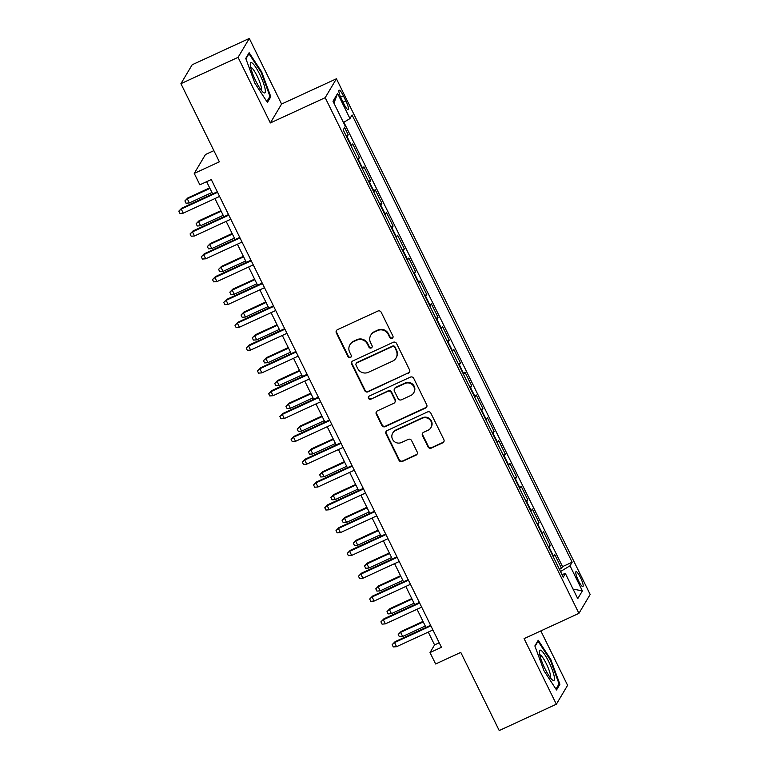 <?xml version="1.0" encoding="UTF-8"?>
<svg xmlns="http://www.w3.org/2000/svg" width="769" height="769" viewBox="0 0 769 769"><rect width="100%" height="100%" fill="white"/><g stroke="black" fill="none" stroke-linecap="round" stroke-linejoin="round"><path stroke-width="1.15" d="M392.113 338.35A1.759 1.711 -149.3 0 0 392.911 336.063L381.203 312.262A2.518 2.451 -149.3 0 0 377.858 311.061L337.476 329.67A2.518 2.451 -149.3 0 0 336.332 332.939L348.04 356.739A1.759 1.711 -149.3 0 0 351.125 356.912A1.759 1.711 -149.3 0 0 351.183 355.288L349.674 352.212A8.055 7.834 -149.3 0 1 353.327 341.734L356.691 340.186A8.055 7.834 -149.3 0 1 367.39 344.041L368.909 347.127A1.759 1.711 -149.3 0 0 371.994 347.3A1.759 1.711 -149.3 0 0 372.052 345.675L370.533 342.599A8.055 7.834 -149.3 0 1 374.186 332.121L377.55 330.574A8.055 7.834 -149.3 0 1 388.258 334.428L389.768 337.514A1.759 1.711 -149.3 0 0 392.113 338.35M370.783 335.169L371.091 334.659A8.055 7.834 -149.3 0 1 374.493 331.612L377.858 330.064A8.055 7.834 -149.3 0 1 388.556 333.919L390.075 336.995A1.759 1.711 -149.3 0 0 392.988 337.418M336.582 330.372A2.518 2.451 -149.3 0 0 336.639 332.429L348.347 356.22A1.759 1.711 -149.3 0 0 351.26 356.643M349.924 344.781L350.231 344.272A8.055 7.834 -149.3 0 1 353.625 341.225L356.989 339.677A8.055 7.834 -149.3 0 1 367.697 343.532L369.207 346.608A1.759 1.711 -149.3 0 0 372.119 347.03M580.432 577.471A8.209 1.576 65.3 0 0 576.019 571.655A8.209 1.576 65.3 0 0 578.49 580.739A8.209 1.576 65.3 0 0 582.892 586.564A8.209 1.576 65.3 0 0 580.432 577.471M428.035 446.876A2.518 2.451 -149.3 0 0 431.38 448.087L442.713 442.867A2.518 2.451 -149.3 0 0 443.857 439.589L430.851 413.164A2.518 2.451 -149.3 0 0 427.506 411.953L387.124 430.563A2.518 2.451 -149.3 0 0 385.98 433.841L398.986 460.266A2.518 2.451 -149.3 0 0 402.331 461.467L416.019 455.161A2.518 2.451 -149.3 0 0 417.154 451.893L411.588 440.579A2.518 2.451 -149.3 0 0 408.243 439.378L401.456 442.502A6.729 6.546 -149.3 0 1 392.728 433.072A6.729 6.546 -149.3 0 1 395.564 430.525L422.152 418.269A6.729 6.546 -149.3 0 1 430.88 427.699A6.729 6.546 -149.3 0 1 428.045 430.256L423.613 432.293A2.518 2.451 -149.3 0 0 422.469 435.571L428.035 446.876L428.343 446.366A2.518 2.451 -149.3 0 0 431.688 447.577L443.021 442.358A2.518 2.451 -149.3 0 0 443.915 441.646M238.063 57.348L270.342 122.953L281.579 104.046L249.3 38.45L238.063 57.348L180.926 83.677L219.376 161.826L194.24 173.41L199.853 184.82L211.283 179.552L441.444 647.306L430.015 652.573L435.629 663.983L460.775 652.4L499.225 730.55L556.362 704.221L567.599 685.323L540.828 630.907M270.342 122.953L325.191 97.682L578.932 613.354L524.083 638.626L556.362 704.221M408.435 373.215A2.518 2.451 -149.3 0 0 409.579 369.937L396.573 343.512A2.518 2.451 -149.3 0 0 393.228 342.301L352.846 360.911A2.518 2.451 -149.3 0 0 351.712 364.179L364.717 390.614A2.518 2.451 -149.3 0 0 368.063 391.815L408.743 372.696A2.518 2.451 -149.3 0 0 409.637 371.994M413.712 378.338L426.718 404.763A2.518 2.451 -149.3 0 1 425.574 408.041L385.192 426.641A2.518 2.451 -149.3 0 1 381.847 425.44L376.281 414.126A2.518 2.451 -149.3 0 1 377.425 410.857L393.805 403.312A2.518 2.451 -149.3 0 0 394.939 400.034L391.248 392.536A2.518 2.451 -149.3 0 0 387.903 391.325L370.86 399.178A1.759 1.711 -149.3 0 1 368.572 396.717A1.759 1.711 -149.3 0 1 369.312 396.045L410.367 377.127A2.518 2.451 -149.3 0 1 413.712 378.338M180.926 83.677L192.163 64.779L249.3 38.45M559.428 569.32L561.524 568.349L554.795 554.66L553.68 556.525L549.191 547.393A10.257 1.327 153.8 0 1 548.845 547.807M548.201 546.499L550.296 545.529L543.568 531.84L542.453 533.705L537.964 524.583A10.257 1.327 153.8 0 1 537.618 524.996M536.973 523.679L539.069 522.718L532.34 509.02L531.225 510.885L526.736 501.763A10.257 1.327 153.8 0 1 526.39 502.176M525.746 500.859L527.842 499.898L521.113 486.21L519.998 488.075L515.509 478.943A10.257 1.327 153.8 0 1 515.163 479.356M514.519 478.049L516.614 477.078L509.885 463.39L508.77 465.255L504.281 456.132A10.257 1.327 153.8 0 1 503.935 456.536M503.291 455.229L505.387 454.268L498.658 440.57L497.543 442.435L493.054 433.312A10.257 1.327 153.8 0 1 492.708 433.726M492.064 432.409L494.159 431.447L487.431 417.759L486.316 419.624L481.827 410.492A10.257 1.327 153.8 0 1 481.481 410.906M480.836 409.598L482.932 408.627L476.203 394.939L475.088 396.804L470.599 387.672A10.257 1.327 153.8 0 1 470.253 388.085M469.609 386.778L471.705 385.807L464.976 372.119L463.861 373.984L459.372 364.862A10.257 1.327 153.8 0 1 459.026 365.275M458.382 363.958L460.477 362.997L453.748 349.299L452.633 351.164L448.144 342.042A10.257 1.327 153.8 0 1 447.798 342.455M447.154 341.138L449.25 340.177L442.521 326.489L441.406 328.353L436.917 319.222A10.257 1.327 153.8 0 1 436.571 319.635M435.927 318.328L438.022 317.357L431.284 303.668L430.179 305.533L425.69 296.401A10.257 1.327 153.8 0 1 425.344 296.815M424.699 295.507L426.795 294.546L420.057 280.848L418.951 282.713L414.462 273.591A10.257 1.327 153.8 0 1 414.116 274.004M413.472 272.687L415.568 271.726L408.829 258.038L407.724 259.903L403.235 250.771A10.257 1.327 153.8 0 1 402.889 251.184M402.245 249.877L404.34 248.906L397.602 235.218L396.496 237.083L392.007 227.951A10.257 1.327 153.8 0 1 391.661 228.364M391.017 227.057L393.113 226.086L386.374 212.398L385.269 214.263L380.78 205.14A10.257 1.327 153.8 0 1 380.434 205.554M379.79 204.237L381.885 203.276L375.147 189.578L374.042 191.443L369.553 182.32A10.257 1.327 153.8 0 1 369.207 182.734M368.562 181.417L370.658 180.455L363.92 166.767L362.814 168.632L358.325 159.5A10.257 1.327 153.8 0 1 357.979 159.914M357.335 158.606L359.431 157.635L352.692 143.947L351.587 145.812A10.257 1.327 153.8 0 1 351.241 146.225M341.503 99.018L343.974 104.036A7.95 1.528 65.3 0 0 348.242 109.669A7.95 1.528 65.3 0 0 345.858 100.874L343.387 95.846A7.95 1.528 65.3 0 0 339.119 90.213A7.95 1.528 65.3 0 0 341.503 99.018M325.191 97.682L336.428 78.774L590.169 594.447L578.932 613.354M561.524 568.349L562.543 566.638L572.146 562.216L352.087 114.994L349.962 118.57L343.455 122.502M572.146 562.216L570.021 565.792L582.373 590.89L577.75 598.657L565.407 573.559L563.273 577.135L343.214 129.913L345.348 126.337L332.996 101.239L337.61 93.472L349.962 118.57M346.108 135.786L348.203 134.815L347.098 136.68A10.257 1.327 153.8 0 1 346.752 137.093M359.431 157.635L358.325 159.5M370.658 180.455L369.553 182.32M381.885 203.276L380.78 205.14M393.113 226.086L392.007 227.951M404.34 248.906L403.235 250.771M415.568 271.726L414.462 273.591M426.795 294.546L425.69 296.401M438.022 317.357L436.917 319.222M449.25 340.177L448.144 342.042M460.477 362.997L459.372 364.862M471.705 385.807L470.599 387.672M482.932 408.627L481.827 410.492M494.159 431.447L493.054 433.312M505.387 454.268L504.281 456.132M516.614 477.078L515.509 478.943M527.842 499.898L526.736 501.763M539.069 522.718L537.964 524.583M550.296 545.529L549.191 547.393M562.543 566.638L343.878 122.242M348.203 134.815L344.627 127.548M213.878 150.637L205.477 154.511L194.24 173.41M281.579 104.046L336.428 78.774M428.266 632.089L434.572 644.912L430.015 652.573M206.64 181.695L212.648 193.913M214.936 198.565L223.875 216.723M226.163 221.376L235.103 239.543M237.39 244.196L246.33 262.364M248.618 267.016L257.557 285.174M259.845 289.826L268.785 307.994M271.082 312.647L280.012 330.814M282.31 335.467L291.24 353.634M293.537 358.287L302.467 376.445M304.764 381.097L313.694 399.265M315.992 403.917L324.922 422.085M327.219 426.737L336.149 444.905M338.447 449.548L347.377 467.715M349.674 472.368L358.614 490.535M360.901 495.188L369.841 513.356M372.129 518.008L381.068 536.166M383.356 540.818L392.296 558.986M394.584 563.639L403.523 581.806M405.811 586.459L414.751 604.626M417.038 609.269L425.978 627.437M439.214 642.778L434.572 644.912M565.407 573.559L561.976 574.491M560.524 571.53L570.021 565.792M333.929 103.133L337.61 93.472M582.373 590.89L573.049 589.083M254.895 83.254L267.42 102.431L270.803 96.74L261.662 71.873L249.137 52.696L245.753 58.386L254.895 83.254M559.909 684.285L550.767 659.418L538.242 640.25L534.859 645.941L544 670.799L556.525 689.976L559.909 684.285L558.429 684.968M261.027 72.161L261.662 71.873M269.323 97.423L270.803 96.74M550.143 659.706L550.767 659.418M351.952 361.613A2.518 2.451 -149.3 0 0 352.01 363.67L365.015 390.104A2.518 2.451 -149.3 0 0 368.361 391.306L408.743 372.696M394.651 347.425A1.759 1.711 -149.3 0 0 392.305 346.579L356.864 362.91A1.759 1.711 -149.3 0 0 356.066 365.198L357.662 368.447A8.055 7.834 -149.3 0 0 368.361 372.302L392.594 361.142A8.055 7.834 -149.3 0 0 396.246 350.664L394.949 346.906A1.759 1.711 -149.3 0 0 392.613 346.069L392.305 346.579M356.114 363.574L356.422 363.064A1.759 1.711 -149.3 0 1 357.162 362.401L392.613 346.069M395.987 358.094L396.295 357.585A8.055 7.834 -149.3 0 0 396.544 350.155L396.246 350.664M394.949 346.906L396.544 350.155M376.531 411.559A2.518 2.451 -149.3 0 0 376.589 413.616L382.155 424.93A2.518 2.451 -149.3 0 0 385.5 426.132L425.882 407.532A2.518 2.451 -149.3 0 0 426.776 406.82M394.862 402.35L395.17 401.841A2.518 2.451 -149.3 0 0 395.247 399.524L391.556 392.017A2.518 2.451 -149.3 0 0 388.21 390.815L370.86 399.178M368.745 396.468A1.759 1.711 -149.3 0 0 371.158 398.669M410.8 395.477A6.729 6.546 -149.3 0 0 412.732 385.096A6.729 6.546 -149.3 0 0 404.898 383.5L395.535 387.816A2.518 2.451 -149.3 0 0 394.391 391.085L398.082 398.592A2.518 2.451 -149.3 0 0 401.428 399.793L410.8 395.477M413.635 392.93L413.943 392.421A6.729 6.546 -149.3 0 0 405.205 382.981L404.898 383.5M394.468 388.768L394.776 388.258A2.518 2.451 -149.3 0 1 395.833 387.297L405.205 382.981M422.719 433.005A2.518 2.451 -149.3 0 0 422.777 435.062L428.343 446.366M430.88 427.699L431.188 427.189A6.729 6.546 -149.3 0 0 422.45 417.759L422.152 418.269M392.728 433.072L393.026 432.562A6.729 6.546 -149.3 0 1 395.872 430.006L422.45 417.759M386.23 431.274A2.518 2.451 -149.3 0 0 386.288 433.322L399.294 459.756A2.518 2.451 -149.3 0 0 402.639 460.958L416.317 454.652A2.518 2.451 -149.3 0 0 417.211 453.95M189.328 202.949L186.031 203.199L184.906 200.911L187.847 197.921L187.3 198.835L189.328 202.949L211.965 192.51M184.906 200.911L187.3 198.835L209.947 188.405M187.847 197.921L209.677 187.857M217.291 191.769L181.782 208.13L181.234 209.053L217.56 192.317M183.253 213.157L179.956 213.417L178.831 211.129L181.234 209.053L183.253 213.157L219.578 196.422M178.831 211.129L181.782 208.13M259.787 74.449A16.668 3.211 65.3 0 0 250.271 63.99A16.668 3.211 65.3 0 0 255.846 81.091A16.668 3.211 65.3 0 0 263.382 92.472A16.668 3.211 65.3 0 0 259.787 74.449M261.172 90.079A12.621 2.432 65.3 0 0 257.231 76.218A12.621 2.432 65.3 0 0 250.636 67.23M245.907 58.819L248.964 53.686L261.095 72.257L269.957 96.346L266.853 101.566M248.397 53.945L248.964 53.686M541.597 650.814A16.668 3.211 65.3 0 0 539.377 651.545A16.668 3.211 65.3 0 0 543.856 666.319A16.668 3.211 65.3 0 0 552.257 679.825A16.668 3.211 65.3 0 0 552.498 680.017A16.668 3.211 65.3 0 0 552.161 669.53A16.668 3.211 65.3 0 0 541.597 650.814M550.277 677.633A12.621 2.432 65.3 0 0 547.855 667.069A12.621 2.432 65.3 0 0 540.809 655.303A12.621 2.432 65.3 0 0 539.751 654.775M535.013 646.364L538.069 641.231L550.21 659.802L559.063 683.901L555.968 689.111M537.502 641.49L538.069 641.231M200.555 225.759L197.258 226.009L196.133 223.731L199.075 220.732L198.527 221.655L200.555 225.759L223.193 215.33M196.133 223.731L198.527 221.655L221.174 211.225M199.075 220.732L220.905 210.677M211.783 248.579L208.486 248.829L207.361 246.551L210.302 243.552L209.754 244.475L211.783 248.579L234.42 238.15M207.361 246.551L209.754 244.475L232.401 234.045M210.302 243.552L232.132 233.497M223.01 271.399L219.713 271.649L218.588 269.361L221.53 266.372L220.982 267.285L223.01 271.399L245.647 260.97M218.588 269.361L220.982 267.285L243.629 256.856M221.53 266.372L243.36 256.317M234.237 294.21L230.94 294.469L229.816 292.182L232.757 289.182L232.209 290.105L234.237 294.21L256.875 283.78M229.816 292.182L232.209 290.105L254.856 279.676M232.757 289.182L254.587 279.128M228.518 214.589L193.009 230.95L192.461 231.873L228.787 215.137M194.48 235.977L191.183 236.227L190.058 233.949L192.461 231.873L194.48 235.977L230.806 219.242M190.058 233.949L193.009 230.95M239.745 237.41L204.237 253.77L203.689 254.693L240.015 237.948M205.708 258.797L202.41 259.047L201.286 256.769L203.689 254.693L205.708 258.797L242.033 242.062M201.286 256.769L204.237 253.77M250.973 260.22L215.464 276.59L214.916 277.503L251.242 260.768M216.935 281.617L213.638 281.867L212.513 279.58L214.916 277.503L216.935 281.617L253.261 264.872M212.513 279.58L215.464 276.59M262.2 283.04L226.692 299.401L226.144 300.323L262.469 283.588M228.162 304.428L224.865 304.678L223.741 302.4L226.144 300.323L228.162 304.428L264.488 287.693M223.741 302.4L226.692 299.401M245.465 317.03L242.168 317.28L241.043 315.002L243.984 312.003L243.446 312.925L245.465 317.03L268.102 306.6M241.043 315.002L243.446 312.925L266.084 302.496M243.984 312.003L265.814 301.948M273.428 305.86L237.919 322.221L237.371 323.143L273.697 306.398M239.39 327.248L236.093 327.498L234.968 325.22L237.371 323.143L239.39 327.248L275.715 310.513M234.968 325.22L237.919 322.221M256.692 339.85L253.395 340.1L252.27 337.822L255.212 334.823L254.674 335.745L256.692 339.85L279.33 329.42M252.27 337.822L254.674 335.745L277.311 325.306M255.212 334.823L277.042 324.768M267.92 362.67L264.623 362.92L263.498 360.632L266.439 357.643L265.901 358.556L267.92 362.67L290.557 352.231M263.498 360.632L265.901 358.556L288.538 348.126M266.439 357.643L288.269 347.578M279.147 385.48L275.85 385.73L274.725 383.452L277.667 380.453L277.128 381.376L279.147 385.48L301.784 375.051M274.725 383.452L277.128 381.376L299.766 370.946M277.667 380.453L299.497 370.398M290.374 408.301L287.077 408.55L285.953 406.272L288.894 403.273L288.356 404.196L290.374 408.301L313.012 397.871M285.953 406.272L288.356 404.196L310.993 393.766M288.894 403.273L310.724 393.219M301.602 431.121L298.305 431.371L297.18 429.092L300.121 426.093L299.583 427.006L301.602 431.121L324.239 420.691M297.18 429.092L299.583 427.006L322.221 416.577M300.121 426.093L321.951 416.039M284.655 328.671L249.146 345.041L248.598 345.954L284.924 329.219M250.617 350.068L247.32 350.318L246.195 348.04L248.598 345.954L250.617 350.068L286.943 333.323M246.195 348.04L249.146 345.041M295.882 351.491L260.374 367.861L259.826 368.774L296.152 352.039M261.844 372.878L258.547 373.138L257.423 370.85L259.826 368.774L261.844 372.878L298.17 356.143M257.423 370.85L260.374 367.861M307.11 374.311L271.601 390.671L271.053 391.594L307.379 374.859M273.072 395.699L269.775 395.948L268.65 393.67L271.053 391.594L273.072 395.699L309.398 378.963M268.65 393.67L271.601 390.671M318.337 397.131L282.829 413.491L282.281 414.414L318.606 397.669M284.299 418.519L281.002 418.769L279.878 416.49L282.281 414.414L284.299 418.519L320.625 401.783M279.878 416.49L282.829 413.491M329.565 419.941L294.056 436.311L293.508 437.225L329.834 420.489M295.527 441.339L292.23 441.589L291.105 439.301L293.508 437.225L295.527 441.339L331.852 424.594M291.105 439.301L294.056 436.311M312.829 453.931L309.532 454.191L308.407 451.903L311.349 448.904L310.811 449.827L312.829 453.931L335.467 443.502M308.407 451.903L310.811 449.827L333.448 439.397M311.349 448.904L333.179 438.849M340.792 442.761L305.283 459.122L304.735 460.045L341.061 443.309M306.754 464.149L303.457 464.409L302.332 462.121L304.735 460.045L306.754 464.149L343.08 447.414M302.332 462.121L305.283 459.122M324.057 476.751L320.76 477.001L319.635 474.723L322.576 471.724L322.038 472.647L324.057 476.751L346.694 466.322M319.635 474.723L322.038 472.647L344.675 462.217M322.576 471.724L344.406 461.669M352.019 465.581L316.511 481.942L315.963 482.865L352.289 466.12M317.982 486.969L314.684 487.219L313.56 484.941L315.963 482.865L317.982 486.969L354.307 470.234M313.56 484.941L316.511 481.942M335.284 499.571L331.987 499.821L330.862 497.543L333.804 494.544L333.265 495.467L335.284 499.571L357.921 489.142M330.862 497.543L333.265 495.467L355.903 485.028M333.804 494.544L355.634 484.489M363.247 488.402L327.738 504.762L327.19 505.675L363.516 488.94M329.209 509.789L325.912 510.039L324.787 507.761L327.19 505.675L329.209 509.789L365.535 493.044M324.787 507.761L327.738 504.762M346.511 522.391L343.214 522.641L342.09 520.353L345.031 517.364L344.493 518.277L346.511 522.391L369.149 511.952M342.09 520.353L344.493 518.277L367.13 507.848M345.031 517.364L366.861 507.309M374.474 511.212L338.966 527.582L338.418 528.495L374.743 511.76M340.436 532.6L337.139 532.859L336.015 530.572L338.418 528.495L340.436 532.6L376.762 515.864M336.015 530.572L338.966 527.582M357.739 545.202L354.442 545.452L353.317 543.174L356.268 540.174L355.72 541.097L357.739 545.202L380.376 534.772M353.317 543.174L355.72 541.097L378.358 530.668M356.268 540.174L378.088 530.12M385.702 534.032L350.193 550.393L349.645 551.315L385.971 534.58M351.664 555.42L348.367 555.67L347.242 553.392L349.645 551.315L351.664 555.42L387.989 538.684M347.242 553.392L350.193 550.393M368.966 568.022L365.669 568.272L364.544 565.994L367.495 562.995L366.948 563.917L368.966 568.022L391.604 557.592M364.544 565.994L366.948 563.917L389.585 553.488M367.495 562.995L389.316 552.94M396.929 556.852L361.42 573.213L360.872 574.135L397.198 557.39M362.891 578.24L359.594 578.49L358.469 576.212L360.872 574.135L362.891 578.24L399.217 561.505M358.469 576.212L361.42 573.213M380.194 590.842L376.897 591.092L375.772 588.814L378.723 585.815L378.175 586.728L380.194 590.842L402.831 580.412M375.772 588.814L378.175 586.728L400.812 576.298M378.723 585.815L400.543 575.76M391.421 613.652L388.124 613.912L386.999 611.624L389.95 608.625L389.402 609.548L391.421 613.652L414.058 603.223M386.999 611.624L389.402 609.548L412.04 599.118M389.95 608.625L411.771 598.57M402.648 636.472L399.351 636.722L398.227 634.444L401.178 631.445L400.63 632.368L402.648 636.472L425.286 626.043M398.227 634.444L400.63 632.368L423.267 621.938M401.178 631.445L422.998 621.39M408.156 579.663L372.648 596.033L372.1 596.946L408.426 580.211M374.118 601.06L370.821 601.31L369.697 599.022L372.1 596.946L374.118 601.06L410.444 584.315M369.697 599.022L372.648 596.033M419.384 602.483L383.875 618.843L383.327 619.766L419.653 603.031M385.346 623.87L382.049 624.13L380.924 621.842L383.327 619.766L385.346 623.87L421.672 607.135M380.924 621.842L383.875 618.843M430.611 625.303L395.103 641.663L394.555 642.586L430.88 625.841M396.573 646.691L393.276 646.94L392.152 644.662L394.555 642.586L396.573 646.691L432.899 629.955M392.152 644.662L395.103 641.663M351.587 145.812L347.098 136.68M340.629 97.115L343.387 95.846M343.051 102.162L345.858 100.874M388.556 333.919L388.258 334.428M377.858 330.064L377.55 330.574M374.493 331.612L374.186 332.121M369.207 346.608L368.909 347.127M367.697 343.532L367.39 344.041M356.989 339.677L356.691 340.186M353.625 341.225L353.327 341.734M348.347 356.22L348.04 356.739M336.639 332.429L336.332 332.939M390.075 336.995L389.768 337.514M368.361 391.306L368.063 391.815M365.015 390.104L364.717 390.614M352.01 363.67L351.712 364.179M357.162 362.401L356.864 362.91M425.882 407.532L425.574 408.041M385.5 426.132L385.192 426.641M382.155 424.93L381.847 425.44M376.589 413.616L376.281 414.126M395.247 399.524L394.939 400.034M391.556 392.017L391.248 392.536M388.21 390.815L387.903 391.325M395.833 387.297L395.535 387.816M422.777 435.062L422.469 435.571M395.872 430.006L395.564 430.525M416.317 454.652L416.019 455.161M402.639 460.958L402.331 461.467M399.294 459.756L398.986 460.266M386.288 433.322L385.98 433.841M443.021 442.358L442.713 442.867M431.688 447.577L431.38 448.087"/></g></svg>
